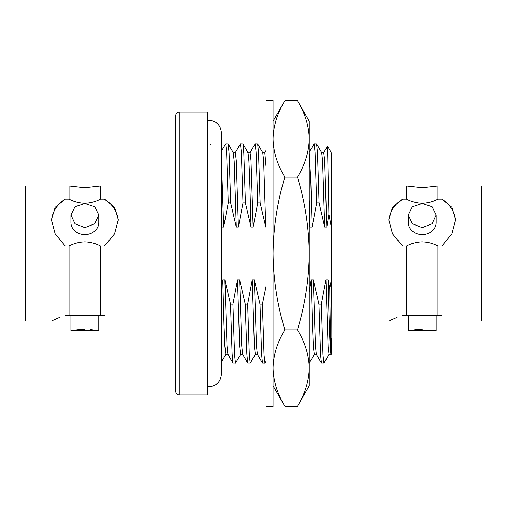 <?xml version="1.0" encoding="UTF-8"?>
<svg xmlns="http://www.w3.org/2000/svg" width="507" height="507" viewBox="0 0 507 507"><rect width="100%" height="100%" fill="white"/><g stroke="black" fill="none" stroke-linecap="round" stroke-linejoin="round"><path stroke-width="0.76" d="M331.267 185.949L406.513 185.949L422.23 187.717L437.953 185.949L437.953 199.112L441.838 199.112L451.921 207.325L455.654 219.721L451.914 233.898L441.838 245.99L437.953 245.99L437.953 315.392L441.838 315.392C459.982 322.585 459.982 322.585 441.838 315.392C459.982 322.585 459.982 322.585 441.838 315.392M437.953 245.99C433.111 243.423 427.87 242.042 422.23 241.852C416.608 242.042 411.367 243.417 406.513 245.99L402.628 245.99L392.538 233.885L388.812 219.721L392.545 207.312L402.628 199.112L406.513 199.112C411.354 201.685 416.596 203.06 422.23 203.25C427.857 203.066 433.092 201.691 437.953 199.112M51.422 321.051L25.35 321.051L25.35 185.949L69.047 185.949L84.77 187.717L100.487 185.949L100.487 199.112L104.455 199.112L114.544 207.325L118.27 219.721L114.538 233.898L104.455 245.99L100.487 245.99L100.487 315.392L104.455 315.392C122.599 322.585 122.599 322.585 104.455 315.392C122.599 322.585 122.599 322.585 104.455 315.392M100.487 245.99C95.646 243.423 90.404 242.042 84.77 241.852C79.143 242.042 73.908 243.417 69.047 245.99L65.232 245.99L55.149 233.885L51.422 219.721L55.155 207.319L65.232 199.112L69.047 199.112C73.889 201.685 79.13 203.06 84.77 203.25C90.392 203.066 95.633 201.691 100.487 199.112M406.513 245.99L406.513 315.392L437.953 315.392M69.047 245.99L69.047 315.392L100.487 315.392M175.733 338.384L175.733 168.616M84.846 203.522L94.695 206.742L98.77 214.949L94.689 223.796L84.846 227.643L75.004 223.796L70.923 214.949L74.998 206.742L84.846 203.522M70.923 214.949L70.923 222.554A13.923 12.06 0 0 0 84.846 234.614A13.923 12.06 0 0 0 98.77 222.554L98.77 214.949M422.23 203.522L432.084 206.742L436.159 214.949L432.078 223.796L422.23 227.643L412.387 223.796L408.306 214.949L412.381 206.742L422.23 203.522M408.306 214.949L408.306 222.554A13.923 12.06 0 0 0 422.23 234.614A13.923 12.06 0 0 0 436.159 222.554L436.159 214.949M84.846 329.335C66.88 330.716 66.88 330.716 84.846 329.335C102.807 330.716 102.807 330.716 84.846 329.335L79.669 329.512M79.282 329.537L70.923 330.602L98.77 330.602L90.094 329.518M98.77 330.602L98.77 315.392L84.77 315.392M422.23 329.335C404.269 330.716 404.269 330.716 422.23 329.335C440.196 330.716 440.196 330.716 422.23 329.335L417.052 329.512M406.513 185.949L406.513 199.112M179.269 112.028L207.617 112.028L207.617 394.972L179.269 394.972C177.139 394.782 175.961 393.603 175.733 391.436L175.733 115.564C175.961 113.397 177.139 112.218 179.269 112.028L179.269 394.972M69.047 185.949L69.047 199.112M437.953 185.949L481.65 185.949L481.65 321.051L455.654 321.051M329.094 354.222L323.979 363.069L321.413 363.069L320.532 354L318.941 304.105L321.343 304.105L325.938 279.965L328.061 279.965L329.759 288.622C330.26 330.089 330.76 358.411 331.267 354.101C330.215 357.695 329.151 325.538 328.061 279.965M323.897 363.139L322.978 354.792L321.343 304.105M266.086 361.244L264.952 363.139L262.468 363.069L261.58 354L259.996 304.105L262.398 304.105L266.086 286.17M264.952 363.139L264.033 354.792L262.398 304.105M255.408 354.222L250.293 363.069L247.733 363.069L246.846 354L245.255 304.105L247.663 304.105L252.252 279.965L254.375 279.965L259.996 304.105M250.217 363.139L249.298 354.792L247.663 304.105M240.673 354.222L235.559 363.069L232.998 363.069L232.111 354L230.52 304.105L232.928 304.105L237.517 279.965L239.64 279.965L245.255 304.105M235.482 363.139L234.557 354.792L232.928 304.105M235.254 152.778L240.445 143.861L241.364 152.208L242.999 202.895L238.404 227.035L236.287 227.035L230.666 202.895L228.258 202.895L226.629 152.208L225.704 143.861L221.375 151.289L221.375 132.561C220.653 125.159 216.59 121.097 209.195 120.374L207.617 120.476M230.666 202.895L229.075 153L228.188 143.931L225.704 143.861M242.999 202.895L245.401 202.895L243.816 153L242.929 143.931L240.445 143.861M266.086 227.035L265.757 227.035L260.135 202.895L257.733 202.895L256.098 152.208L255.179 143.861L249.989 152.778M260.135 202.895L258.551 153L257.664 143.931L255.179 143.861M323.669 152.778L327.516 146.2L328.904 214.233L326.825 227.035L324.702 227.035L319.087 202.895L316.679 202.895L315.05 152.208L314.125 143.861L309.251 152.227M319.087 202.895L317.496 153L316.609 143.931L314.125 143.861M328.904 214.233L331.267 227.035L331.267 279.965L329.759 288.622M331.039 354.222L331.267 279.965M331.267 338.384L331.267 354.101M331.267 227.035L331.267 152.702L327.509 146.2M326.825 227.035L324.676 160.377L323.758 152.702L321.634 152.702M321.413 363.069L316.305 354.222L315.417 345.831L313.32 279.965L318.941 304.105M316.679 202.895L312.09 227.035L310.861 182.222L309.251 153.228M266.086 167.088L264.812 152.702L262.689 152.702M262.468 363.069L257.353 354.222L256.472 345.831L254.375 279.965M257.733 202.895L253.145 227.035L250.997 160.377L250.078 152.702L247.955 152.702M247.733 363.069L242.619 354.222L241.738 345.831L239.64 279.965M238.404 227.035L236.262 160.377L235.337 152.702L233.214 152.702M232.998 363.069L227.884 354.222L227.003 345.831L224.899 279.965L230.52 304.105M228.258 202.895L223.669 227.035L221.375 158.203M331.128 354.298L329.005 354.298L328.086 346.623L325.938 279.965M324.702 227.035L322.604 161.169L321.723 152.778L316.609 143.931M316.387 354.298L314.27 354.298L313.345 346.623L312.426 324.778L311.197 279.965L313.32 279.965M309.251 292.083L311.197 279.965M312.09 227.035L309.967 227.035L309.251 199.657M309.967 227.035L309.251 223.162M265.757 227.035L263.659 161.169L262.778 152.778L257.664 143.931M257.442 354.298L255.319 354.298L254.4 346.623L252.252 279.965M253.145 227.035L251.022 227.035L249.793 182.222L248.924 161.169L248.037 152.778L242.929 143.931M242.707 354.298L240.584 354.298L239.665 346.623L237.517 279.965M251.022 227.035L245.401 202.895M236.287 227.035L234.183 161.169L233.302 152.778L228.188 143.931M227.973 354.298L225.849 354.298L224.924 346.623L224.005 324.778L222.782 279.965L224.899 279.965M221.375 289.129L222.782 279.965M223.669 227.035L221.546 227.035L221.375 220.165M221.546 227.035L221.375 226.065M51.461 221.147A33.424 28.943 180 0 1 65.232 199.112M104.455 199.112A33.424 28.943 180 0 1 118.226 221.134M388.856 221.147A33.418 28.943 180 0 1 402.628 199.112M441.838 199.112A33.418 28.943 180 0 1 455.609 221.134M65.232 315.392C47.094 322.585 47.094 322.585 65.232 315.392L69.047 315.392M402.628 315.392C384.483 322.585 384.483 322.585 402.628 315.392L406.513 315.392M59.756 317.344L52.392 320.576M397.152 317.338L389.782 320.576M416.665 329.537L408.306 330.602L408.306 315.392M273.051 100.335L273.051 406.665L266.086 406.665L266.086 100.335L273.051 100.335M297.438 100.754C305.005 113.226 308.947 125.951 309.251 138.943L309.251 121.217L297.438 100.754L284.864 100.754C277.304 113.194 273.368 125.92 273.051 138.943C273.362 151.929 277.297 164.661 284.864 177.127L297.438 177.127C304.967 201.856 308.902 227.313 309.251 253.5C308.959 279.363 305.018 304.821 297.438 329.873L284.864 329.873C277.285 304.821 273.343 279.363 273.051 253.5C273.4 227.313 277.335 201.856 284.864 177.127M297.438 329.873C305.005 342.339 308.947 355.071 309.251 368.057L309.251 138.943C308.934 151.961 304.999 164.693 297.438 177.127M297.438 406.246L309.251 385.783L309.251 368.057C308.934 381.08 304.999 393.806 297.438 406.246L284.864 406.246C277.297 393.774 273.362 381.049 273.051 368.057C273.368 355.039 277.304 342.307 284.864 329.873M408.306 330.602L436.159 330.602L436.159 315.392M100.487 185.949L175.733 185.949M266.086 150.421L264.768 152.702M210.456 144.679L210.893 143.931M314.353 354.222L309.245 363.069M225.894 354.298L221.375 362.112L221.375 374.439C220.653 381.841 216.59 385.903 209.195 386.626L207.617 386.524M118.27 321.051L175.733 321.051M331.267 321.051L388.812 321.051M70.923 330.602L70.923 315.392M221.375 374.439L221.375 132.561M273.051 385.783L284.864 406.246M273.051 121.217L284.864 100.754"/></g></svg>
